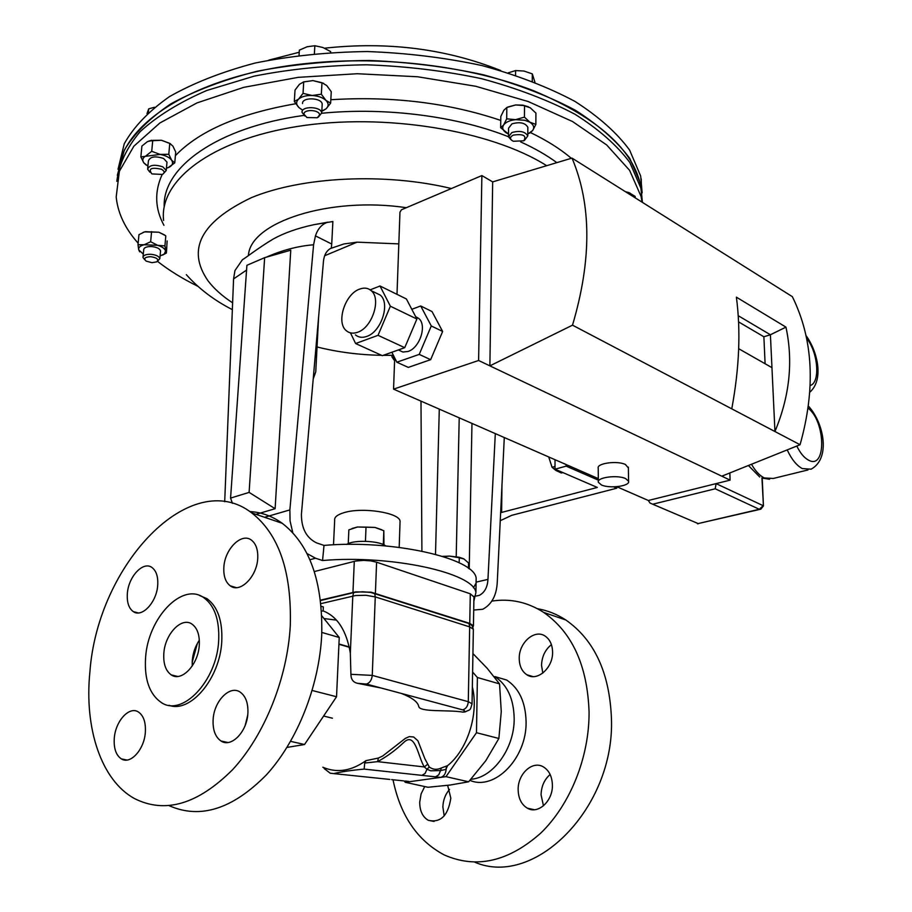<?xml version="1.0" encoding="UTF-8"?>
<svg xmlns="http://www.w3.org/2000/svg" width="912" height="912" viewBox="0 0 912 912"><rect width="100%" height="100%" fill="white"/><g stroke="black" fill="none" stroke-linecap="round" stroke-linejoin="round"><path stroke-width="1.37" d="M213.123 719.636C212.656 729.862 215.266 736.987 220.978 740.989C231.192 748.136 247.175 731.755 247.893 713.104C248.269 703.084 245.716 696.107 240.232 692.162C229.892 684.741 213.967 701.066 213.123 719.636M114.285 738.184C113.635 748.353 115.995 755.261 121.376 758.909C130.37 764.849 144.278 749.573 145.339 732.359C145.897 722.361 143.583 715.578 138.396 711.987C129.31 705.842 115.459 721.05 114.285 738.184M127.361 593.484C126.768 602.205 128.729 608.247 133.243 611.576C141.896 618.074 156.704 602.296 157.708 585.276C158.232 576.715 156.305 570.787 151.951 567.492C143.195 560.823 128.467 576.555 127.361 593.484M223.85 567.401C223.417 576.065 225.549 582.209 230.257 585.835C240.004 593.609 257.07 576.658 257.731 558.235C258.085 549.765 256.01 543.746 251.495 540.178C241.612 532.163 224.637 549.081 223.85 567.401M89.9 671.882C97.607 564.368 190.961 465.713 251.735 512.909C278.981 534.295 291.817 571.938 290.278 625.837C287.371 678.277 264.605 735.095 232.617 769.66C197.813 804.384 165.072 814.006 134.383 798.513C100.936 780.102 84.178 727.765 89.9 671.882M249.82 511.541C261.505 512.236 272.312 516.158 282.253 523.306C309.715 544.589 322.871 581.788 321.719 634.9C319.223 685.79 297.517 740.795 266.429 774.835C232.628 809.115 200.23 819.398 169.256 805.718M145.589 657.598C147.995 617.766 182.434 581.639 203.992 597.827C214.708 605.853 219.598 620.16 218.663 640.748C216.851 681.059 182.047 717.448 161.048 702.354C149.374 694.043 144.221 679.121 145.589 657.598M199.352 595.411L207.047 598.705C217.774 606.731 222.676 621.026 221.764 641.581C220.031 678.323 190.369 713.537 169.005 705.284M192.227 666.034L192.261 660.687C192.922 653.095 195.282 646.266 199.329 640.213M199.272 645.217C198.314 664.723 181.477 682.324 171.228 674.88C165.688 670.879 163.225 663.719 163.829 653.391C164.924 634.011 181.682 616.455 192.067 624.161C197.38 628.094 199.785 635.117 199.272 645.217M247.711 715.179L245.271 725.143M197.38 643.393L192.17 662.306M333.507 544.817L334.67 520.307C334.168 517.195 337.337 514.63 344.155 512.612C362.429 506.912 399.524 512.692 400.072 521.174L400.015 522.861M562.886 472.587L561.336 473.009L555.807 470.398L552.056 467.286L548.716 456.958M357.607 332.264C372.176 327.727 381.604 298.828 371.218 290.689C368.026 287.918 364.127 287.405 359.533 289.138C344.964 294.063 335.867 322.666 346.355 330.725C349.421 333.313 353.172 333.826 357.607 332.264M355.418 334.875C358.496 337.463 362.246 337.976 366.681 336.437C381.25 331.945 390.621 303.194 380.201 295.055L375.22 292.627M398.373 349.946L402.956 352.043L407.995 351.462C419.873 347.974 427.272 325.025 418.688 318.402L415.678 316.681M625.632 478.606C617.435 474.559 596.414 477.443 598.352 482.288L601.396 484.945C609.626 488.9 630.409 486.096 628.573 481.217L625.632 478.606M628.368 467.936L625.427 464.493C617.253 460.378 596.3 463.319 598.226 468.255L598.34 481.502M317.08 346.959C337.497 352.112 359.02 354.893 381.649 355.327M383.154 355.349L392.969 355.315M473.431 587.795L476.121 583.042L476.167 578.071C474.194 558.121 392.137 539.414 324.022 545.41L316.612 542.914C306.432 537.955 301.37 528.401 301.416 514.254L323.464 261.299C324.102 255.155 326.416 250.903 330.406 248.531L343.892 243.96L357.116 242.159L324.649 255.748M323.999 618.564L336.38 620.103M473.864 601.145L475.916 592.481C473.955 572.918 390.929 554.542 322.552 560.527L315.563 558.235L309.886 559.717M314.321 571.562L355.612 561.051L363.717 560.378L370.705 560.88L376.599 562.202L470.296 593.792L473.944 596.95M468.449 568.313L468.551 562.978L463.957 558.965L459.26 557.779L459.158 562.784M443.243 556.582L449.616 556.103L459.26 557.779M463.524 558.737L459.203 557.255L449.616 556.103L442.605 556.377M346.708 544.418C353.172 539.642 379.495 540.656 385.616 545.912M313.204 379.039L315.757 371.811L318.619 316.84M473.704 610.037L482.756 609.262C491.705 604.462 496.538 595.49 497.257 582.358L504.29 437.543M495.307 433.61L487.954 579.394C487.51 587.168 484.648 592.492 479.37 595.342L476.155 596.015M420.991 401.132L421.903 551.122M471.971 423.407L469.224 568.906M255.953 514.345L275.116 508.702L290.757 250.184L264.651 257.663L246.901 265.312L230.576 498.089L249.101 492.4L264.651 257.663M264.571 517.275L289.868 509.911L313.591 244.781C297.859 246.058 282.116 250.196 266.338 257.184M246.571 270.077L233.575 278.912L234.954 270.568L242.41 259.738L243.88 258.757M224.705 501.703L233.575 278.912M331.729 244.028L332.88 221.513L326.884 222.505C321.503 224.591 317.695 229.049 315.449 235.877L331.729 244.028L331.307 248.098M398.818 243.892L357.116 242.159M406.319 207.708C329.403 196.103 249.774 222.403 248.429 255.622M267.467 242.512L273.361 238.944C284.282 232.902 297.768 228.16 313.831 224.705L327.75 222.209M324.022 545.41L322.552 560.527M315.449 235.877L313.591 244.781M289.868 509.911L290.062 520.969L292.82 532.802M306.991 553.55L315.563 558.235M232.457 503.344L230.576 498.089M275.116 508.702L249.101 492.4M439.288 409.123L435.503 554.325M456.205 556.685L459.215 417.833M616.786 486.712L648.329 500.494L730.102 480.134L721.814 476.189L800.063 444.725C815.852 388.466 813.276 339.116 792.346 296.662L572.006 158.095L492.674 181.887L489.881 365.86L721.814 476.189M394.691 357.914L393.562 389.139L598.318 478.629M492.674 181.887L481.878 175.571L401.474 209.771L399.969 212.154L396.994 294.337M350.459 332.869L355.612 343.539L378.035 335.32L390.37 306.215L380.008 285.992L370.169 289.845M420.717 305.987L431.285 325.96L419.224 354.392L396.845 362.212L408.291 367.399L430.646 359.681L442.639 331.444L432.003 311.528L420.717 305.987L411.814 309.305M391.864 352.26L396.845 362.212M393.562 389.139L478.606 360.491L489.881 365.86L572.508 325.174C591.774 260.068 591.603 204.368 572.006 158.095M648.329 500.494L650.051 503.071L698.147 523.568L651.692 503.777M761.953 478.048L763.435 505.932L760.859 509.17L759.297 509.284L715.213 488.786L716.102 483.622L763.162 505.681L759.297 509.284L698.147 523.568L760.266 509.306M729.839 472.952L730.102 480.134M785.95 327.123L770.412 334.761L774.949 431.524C789.667 396.161 793.337 361.369 785.95 327.123L736.383 297.164C740.863 330.919 739.324 368.152 731.766 408.838L800.063 444.725M572.508 325.174L731.766 408.838M481.878 175.571L478.606 360.491M765.1 363.74L763.88 336.767L770.412 334.761L738.241 315.712M738.686 348.703L771.951 367.65M763.88 336.767L738.583 321.89M419.224 354.392L430.646 359.681M431.285 325.96L442.639 331.444M390.37 306.215L416.898 319.018L406.387 298.954L380.008 285.992M416.898 319.018L404.734 347.677L382.333 355.646L355.612 343.539M378.035 335.32L404.734 347.677M616.763 486.712L616.786 488.205L511.757 515.314L500.255 520.706M566.17 464.584L566.17 466.135L598.329 480.157M613.685 486.86L616.786 488.205M555.02 459.705L555.009 469.19L566.17 466.135M500.642 512.681L597.326 487.441L555.009 469.19M555.009 466.465L552.056 467.286M383.975 544.909L383.827 530.738L383.314 544.589M365.438 541.295L366.02 527.125L375.003 527.444L383.827 530.738M348.247 543.609L348.863 529.849L357.481 526.999L366.02 527.125M381.763 529.724L375.003 527.444L357.481 526.999L352.089 528.458M320.511 600.142L355.748 591.854L371.116 592.196L469.748 623.386L473.431 625.757L472.963 627.057M349.319 647.269L338.933 644.294M472.507 625.985L469.019 623.534L370.66 592.435L362.554 591.751L354.916 592.333L320.557 600.529M338.945 643.975L349.239 646.927M472.929 653.585L487.156 668.257L499.548 683.897L501.269 711.599L498.875 738.469L485.788 760.711L468.643 781.801L450.209 785.027L427.979 787.273L405.236 782.291L440.644 777.389L435.514 776.842L438.763 774.824L440.542 770.56L430.749 770.811L426.953 769.238L424.308 766.946C418.004 756.778 415.382 731.367 403.879 742.334C395.797 750.052 387.041 756.493 377.614 761.645L364.72 763.036L365.906 760.676L378.4 758.032L382.687 756.014L405.338 738.389L409.306 736.611L413.66 736.987L417.913 740.772L424.878 758.738L429.313 767.06C433.006 769.682 437.03 769.979 441.374 767.961L447.53 765.67L445.9 769.409L440.542 770.56L441.374 767.961M404.278 781.048L405.236 782.291M468.643 781.801L445.979 776.659L476.474 732.712L498.875 738.469M445.979 776.659L440.644 777.389C443.859 776.477 445.694 773.832 446.139 769.432L446.185 767.87M476.474 732.712L477.398 677.491L499.548 683.897M435.514 776.842L364.15 769.101C351.063 770.321 340.917 771.826 333.735 773.604L389.869 779.441M391.636 779.623L403.503 780.866M405.259 781.048L408.644 781.402M286.995 747.418L304.54 744.511L290.609 741.353M304.54 744.511L336.539 696.745L312.178 690.487M336.539 696.745L339.241 637.488L321.822 632.438M421.937 775.36L425.14 773.41L426.953 769.238L429.313 767.06M364.15 769.101L364.72 763.036M333.735 773.604L330.201 773.205L324.148 768.52M477.398 677.491L472.61 672.019M339.241 637.488L321.811 615.839M357.515 683.305L381.353 688.07L366.419 684.068L357.515 683.305C353.195 682.347 350.995 679.349 350.915 674.31L350.333 653.152C346.503 630.58 337.44 616.501 323.144 610.903L321.56 611.154M401.519 693.485C411.996 697.623 417.719 701.887 418.688 706.276C419.269 712.523 448.294 709.604 462.863 712.101C465.28 711.417 465.211 710.665 462.646 709.878L381.353 688.07M472.336 686.85C479.267 714.563 466.739 750.656 447.53 765.67M446.139 769.432L446.641 766.012M378.4 758.032L377.614 761.645L424.308 766.946L427.454 764.347M322.814 767.231C336.927 773.262 351.291 771.085 365.906 760.676M462.646 709.878C465.998 708.875 467.879 706.15 468.289 701.693L472.04 703.745C469.999 711.383 470.603 709.069 465.006 711.953L462.863 712.101M321.172 606.275L323.338 606.936L323.144 610.903M118.583 168.595C125.275 120.817 199.477 74.203 307.572 63.407C384.522 55.381 470.945 66.245 534.227 90.995C598.375 118.127 633.954 150.172 640.976 187.12L641.888 200.8M641.581 198.953L641.911 196.16M642.151 192.865L640.68 176.062L629.633 150.115C616.979 132.878 598.739 116.633 574.936 101.392C548.123 87.107 517.127 75.16 481.946 65.55C445.022 57.638 406.763 52.964 367.171 51.539C327.796 52.098 290.449 55.928 255.155 63.031C221.958 71.831 193.39 83.026 169.461 96.626C148.69 111.23 133.631 126.939 124.26 143.743L118.036 169.244M642.23 202.259L640.84 184.224L629.861 158.585C617.31 141.565 599.23 125.503 575.62 110.409C549.035 96.25 518.278 84.371 483.337 74.773C446.663 66.827 408.599 62.062 369.155 60.466C329.893 60.842 292.57 64.421 257.207 71.227C223.873 79.72 195.077 90.596 170.829 103.865C149.705 118.15 134.201 133.562 124.34 150.104L117.317 175.264M511.256 139.946L508.463 136.823L511.894 132.525C519.817 130.37 525.118 131.499 527.786 135.922L524.594 140.243M527.831 128.147L527.843 127.247C525.187 122.789 519.897 121.661 511.985 123.827L508.565 128.159L508.474 135.911M513.194 135.136C523.271 133.699 526.828 135.58 523.841 140.779L513.296 141.269C509.603 139.251 509.569 137.21 513.194 135.136M304.802 115.995L302.032 112.336C301.211 105.735 321.366 106.339 321.719 112.928L318.254 117.203M322.198 104.891L322.198 104.15C321.856 97.516 301.747 96.911 302.556 103.558M304.004 114.239C303.388 108.893 319.793 109.634 319.553 114.935L317.353 117.739L306.991 117.545L304.004 114.239M144.826 259.84L142.979 257.503C143.207 255.349 145.726 254.266 150.548 254.277C155.941 254.767 159.041 256.238 159.851 258.666L157.149 261.596M160.489 251.575L160.546 250.948C159.737 248.497 156.636 247.027 151.255 246.536C146.444 246.525 143.925 247.608 143.697 249.785L143.036 256.876M151.962 262.679L146.205 261.151C143.332 258.518 144.791 257.024 150.583 256.682C157.046 257.663 159.087 259.396 156.704 261.869L151.962 262.679M149.876 172.174L147.619 169.199C149.443 164.947 154.516 164.171 162.849 166.862L166.235 170.476L163.031 174.032M166.907 162.997L166.987 162.131L163.613 158.494C155.291 155.781 150.229 156.568 148.405 160.854L147.698 168.344M152.133 173.93L151.711 173.702C148.109 168.629 151.358 167.135 161.435 169.222C164.639 171.114 164.947 172.847 162.347 174.431L152.133 173.93M393.175 355.304L394.6 360.514M394.075 360.035L391.921 356.831L392.057 355.327M138.134 243.23L134.52 238.933C123.758 225.583 117.648 211.573 116.189 196.924L119.381 171.274L133.87 146.194L159.896 122.96L196.981 102.908L243.8 87.335L298.213 77.349L357.287 73.724L417.628 76.768L475.711 86.264L528.253 101.551L572.554 121.547L606.685 144.951L629.611 170.35L641.068 196.422L642.082 202.156M197.836 286.277C182.605 278.787 169.153 270.465 157.468 261.311M116.816 181.328C118.891 164.331 126.654 147.79 140.117 131.704C156.921 116.223 179.117 102.486 206.705 90.505L254.14 76.152C289.537 69.13 326.986 65.345 366.487 64.798C406.216 66.211 444.611 70.851 481.661 78.706C516.956 88.236 548.055 100.081 574.959 114.239C598.853 129.344 617.139 145.441 629.839 162.507L640.908 188.214L642.436 202.384M641.535 194.29L642.014 201.712M625.37 191.657L630.124 193.127M507.961 106.989L515.69 104.948L522.907 105.165L528.379 106.761M143.184 232.378L145.396 231.659L158.859 232.229L164.525 234.943M149.066 140.904L161.424 140.254L170.339 143.651M303.297 81.989L312.953 80.598L323.657 83.345M151.723 151.289L146.125 155.747C142.728 157.662 141.964 160.022 143.811 162.826L140.858 156.932L160.113 154.424L151.723 151.289L152.749 140.357L161.424 140.254L169.769 143.378L168.788 154.288L160.113 154.424C165.665 155.496 169.507 157.434 171.638 160.216L168.788 154.288M146.114 165.004L143.811 162.826L147.915 166.098M166.44 168.241L169.153 167.227C172.573 165.357 173.405 163.02 171.638 160.216L174.762 162.86L175.72 152.019L172.904 146.114L169.769 143.378M168.047 167.728L174.762 162.86M140.858 156.932L141.907 146.057L147.47 141.599L152.749 140.357M139.707 251.86L138.704 249.808C138.316 247.494 140.14 245.807 144.176 244.747L137.997 244.747L138.955 234.669L144.563 231.887L158.859 232.229L165.688 235.729M137.997 244.747L138.704 249.808L143.298 254.129M160.102 255.93L164.354 253.969L165.539 250.96C164.89 248.634 162.256 246.753 157.673 245.328L144.176 244.747L150.651 241.737L151.586 231.625M162.553 255.109L166.417 253L164.924 245.898L157.673 245.328L150.651 241.737M166.417 253L167.124 240.939M164.924 245.898L165.79 236.151M321.343 94.198L312.086 95.498C306.101 95.338 301.587 96.558 298.555 99.146L303.035 93.366L312.086 95.498C318.094 95.885 322.7 97.516 325.926 100.377L321.343 94.198L321.982 82.707L326.724 85.534L331.25 91.702L330.646 103.124L325.926 100.377C328.776 103.341 328.833 106.145 326.097 108.813L330.646 103.124M301.519 109.429L298.965 107.593L294.325 101.483L298.555 99.146C295.898 101.859 296.035 104.675 298.965 107.593L302.214 109.805M321.115 111.424L326.097 108.813L322.768 110.831M294.325 101.483L295.021 90.071L299.455 84.303L303.719 81.886L312.953 80.598L321.982 82.707M303.035 93.366L303.719 81.886M535.857 124.397L524.662 120.259L515.542 119.666L524.434 117.135L530.157 122.459C533.725 124.898 534.569 127.577 532.699 130.484L535.857 124.397L535.914 113.099L530.248 107.776L523.442 105.518L515.69 104.948L506.833 107.479L503.834 110.306L500.813 116.44L500.654 127.703L508.497 134.018M500.654 127.703L503.641 124.955L506.696 118.822L515.542 119.666C509.774 120.327 505.807 122.094 503.641 124.955C501.874 127.897 502.786 130.553 506.388 132.935L507.722 133.665M527.797 134.018L532.699 130.484L529.576 133.186M524.434 117.135L524.525 105.781M506.696 118.822L506.833 107.479M635.185 197.824L635.162 196.399L628.676 192.512L625.575 191.782M299.045 55.301L299.364 50.137L307.15 46.751L314.845 45.737L322.814 47.47L330.623 51.574L330.68 52.406M314.389 53.637L314.845 45.737M330.577 52.417L330.623 51.574M508.292 72.823L515.611 70.566L523.99 71.045L532.312 73.895L534.922 82.183M515.565 75.16L515.611 70.566M532.266 81.157L532.312 73.895M147.014 113.601L148.713 108.847L154.413 107.263M148.371 112.358L148.713 108.847M444.212 815.932L442.867 806.983C443.152 800.029 445.387 794.17 449.548 789.427M447.667 785.357L450.813 798.171C448.111 815.681 440.61 823.057 428.309 820.31C422.609 816.981 419.737 810.928 419.714 802.138L421.127 793.85L424.718 786.554M543.472 805.82L541.067 794.831C541.352 786.269 544.373 779.486 550.141 774.493M552.398 785.209C552.843 801.169 537.989 814.655 527.353 808.18C521.402 804.555 518.347 798.353 518.153 789.575C517.822 773.638 532.722 760.186 543.484 766.958C549.184 770.549 552.148 776.636 552.398 785.209M542.8 673.113L541.534 665.327C541.876 656.572 545.171 649.675 551.418 644.647M552.581 652.126C553.071 668.051 537.088 681.937 526.828 674.755C521.881 671.392 519.35 665.954 519.236 658.453C518.848 642.561 534.831 628.687 545.216 636.154C549.947 639.472 552.41 644.807 552.581 652.126M474.776 862.182C534.717 888.254 614.973 807.599 611.439 718.394C609.569 672.703 594.35 639.893 565.793 619.966C556.924 614.175 547.496 610.436 537.51 608.726M393.015 779.783C400.368 815.556 417.411 840.59 444.133 854.886C476.144 869.033 508.337 861.783 540.736 833.123C570.353 804.566 589.357 756.892 589.072 711.953C587.408 665.669 572.291 632.506 543.746 612.454C527.706 602.114 510.435 598.318 491.956 601.076M469.942 780.387C494.623 791.069 526.828 758.203 526.087 721.962C525.643 702.297 519.179 688.332 506.673 680.044L494.863 676.579C507.357 684.889 513.798 698.945 514.186 718.736C514.471 748.228 493.13 777.799 470.957 779.258M808.431 406.102C823.867 422.906 831.003 458.326 811.133 469.178L802.275 468.574C796.575 465.496 791.548 459.272 787.216 449.89M796.814 446.025C800.189 453.025 804.042 457.71 808.363 460.058C826.409 470.501 825.907 421.88 808.146 408.177M751.488 464.254C755.375 471.037 759.639 475.597 764.267 477.945L773.262 478.469L807.975 469.954M476.098 582.13L487.954 579.394M810.209 385.514C820.526 382.561 818.144 352.442 806.641 338.284M762.227 478.162L763.435 506M715.213 488.786L653.391 504.051M501.953 485.651L501.634 512.396M354.289 561.359L352.955 592.367M470.296 593.792L469.748 623.386M376.599 562.202L375.413 593.21M473.351 629.873L472.04 704.258M332.447 718.211L323.612 716.045M350.915 674.31L372.256 675.393L468.289 701.693L469.68 626.886L375.265 596.893L372.256 675.393C371.743 680.067 369.793 682.963 366.419 684.068M471.846 624.914L473.362 629.246L469.68 626.886L469.019 623.534M374.672 593.393L375.265 596.893L365.86 595.274L355.589 595.536L320.91 603.63M350.333 653.152L352.796 596.049L353.674 592.595M164.206 206.716C162.416 167.432 216.988 127.395 303.924 115.402M321.742 113.27C386.164 106.841 458.93 116.485 510.549 137.587M520.661 141.907C534.569 148.223 546.63 155.131 556.844 162.644M163.932 225.321C154.926 208.631 154.333 191.702 162.154 174.523M175.389 155.678C199.204 130.849 239.332 113.533 295.762 103.74M330.828 99.727C392 95.931 448.647 102.828 500.756 120.418M530.613 132.628C546.801 140.425 560.367 148.987 571.311 158.3M232.628 302.841C222.254 296.069 214.069 288.739 208.061 280.862C186.356 249.569 200.777 221.844 251.336 197.687C301.883 176.62 385.206 172.516 451.394 188.533M163.601 220.465C158.916 181.009 210.376 140.231 297.278 126.483C383.975 112.586 490.724 130.245 546.676 165.699M227.897 742.505L220.978 740.989M127.007 760.038L121.376 758.909M138.236 612.944L133.243 611.576M236.276 587.636L230.257 585.835M251.735 512.909L282.253 523.306M203.992 597.827L207.047 598.705M171.228 674.88L177.635 676.453M400.072 521.174L399.182 547.382M371.218 290.689L380.201 295.055M415.861 317.034L418.688 318.402M759.73 476.987L748.41 465.485M459.203 557.255L460.195 557.813M326.884 222.505L313.831 224.705M273.361 238.944C257.993 248.11 245.761 257.857 242.41 259.738M476.167 578.071L475.916 592.481M479.37 595.342L476.383 596.003M761.839 478.002L769.603 479.267M809.845 392.183C824.3 379.403 817.346 351.086 806.094 335.662M697.463 523.75L698.284 523.773M628.573 481.217L628.357 467.138M473.955 596.288L473.431 625.757M641.239 178.912L641.398 187.051M527.786 135.922L527.843 127.247M321.719 112.928L322.198 104.15M186.333 274.66C198.748 288.614 214.081 300.276 232.355 309.647M641.626 199.215L641.467 191.03M166.235 170.476L166.987 162.131M151.449 140.243L150.879 140.459M159.851 258.666L160.546 250.948M500.745 70.555C446.367 48.758 387.646 41.302 324.581 48.188M299.227 52.258L268.88 60.101M641.011 188.647L640.976 187.12M428.309 820.31L434.101 821.461M527.353 808.18L534.341 809.719M526.828 674.755L532.973 676.59M565.793 619.966L543.746 612.454M506.673 680.044L494.863 676.579"/></g></svg>
